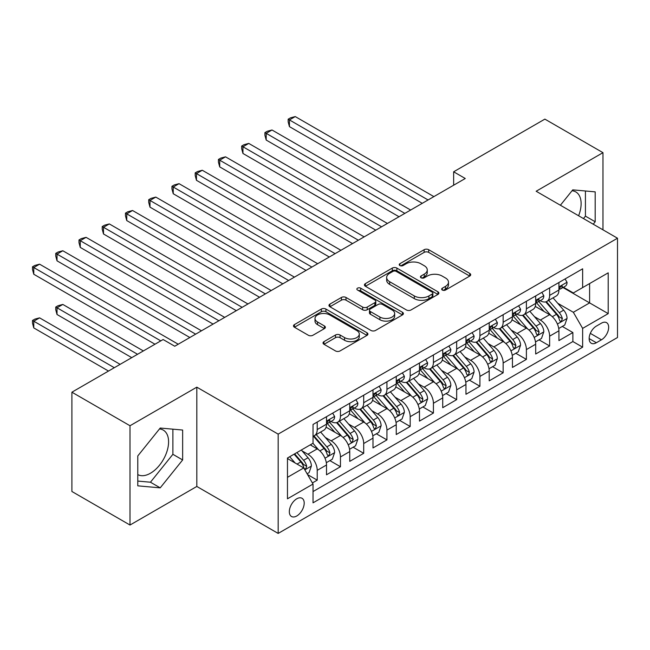 <?xml version="1.0" encoding="UTF-8"?>
<svg xmlns="http://www.w3.org/2000/svg" width="650" height="650" viewBox="0 0 650 650"><rect width="100%" height="100%" fill="white"/><g stroke="black" fill="none" stroke-linecap="round" stroke-linejoin="round"><path stroke-width="0.97" d="M442.325 290.046A2.259 1.3 0 0 0 445.518 290.046L469.755 276.055A3.226 1.861 0 0 0 470.698 274.739A3.226 1.861 0 0 0 469.755 273.423L428.691 249.714A3.226 1.861 0 0 0 424.125 249.714L399.888 263.705A2.259 1.3 0 0 0 399.23 264.631A2.259 1.3 0 0 0 399.888 265.549A2.259 1.3 0 0 0 403.081 265.549L406.217 263.738A10.327 5.964 0 0 1 420.818 263.738L424.239 265.712A10.327 5.964 0 0 1 427.261 269.929A10.327 5.964 0 0 1 424.239 274.146L421.102 275.957A2.259 1.3 0 0 0 420.444 276.876A2.259 1.3 0 0 0 421.102 277.802A2.259 1.3 0 0 0 424.296 277.802L427.432 275.99A10.327 5.964 0 0 1 442.032 275.99L445.461 277.964A10.327 5.964 0 0 1 448.484 282.181A10.327 5.964 0 0 1 445.461 286.39L442.325 288.202A2.259 1.3 0 0 0 441.659 289.128A2.259 1.3 0 0 0 442.325 290.046L442.325 288.202M137.784 474.598A25.634 14.804 120 0 0 150.451 473.241A25.634 14.804 120 0 0 167.204 450.653A25.634 14.804 120 0 0 163.272 430.105A25.634 14.804 120 0 0 159.486 428.943M296.757 515.978A10.522 6.069 120 0 0 303.631 506.716A10.522 6.069 120 0 0 302.023 498.282A10.522 6.069 120 0 0 296.757 498.802A10.522 6.069 120 0 0 289.892 508.073A10.522 6.069 120 0 0 291.501 516.498A10.522 6.069 120 0 0 296.757 515.978M572.033 190.767A25.634 14.804 -60 0 1 575.819 191.929A25.634 14.804 -60 0 1 578.606 215.759M323.976 341.648A3.226 1.861 0 0 0 323.034 342.964A3.226 1.861 0 0 0 323.976 344.281L335.498 350.935A3.226 1.861 0 0 0 340.056 350.935L366.982 335.392A3.226 1.861 0 0 0 367.924 334.076A3.226 1.861 0 0 0 366.982 332.759L325.918 309.051A3.226 1.861 0 0 0 321.352 309.051L294.434 324.594A3.226 1.861 0 0 0 293.491 325.91A3.226 1.861 0 0 0 294.434 327.226L308.352 335.262A3.226 1.861 0 0 0 312.91 335.262L324.431 328.608A3.226 1.861 0 0 0 325.374 327.291A3.226 1.861 0 0 0 324.431 325.975L317.533 321.986A8.629 4.981 0 0 1 315.006 318.467A8.629 4.981 0 0 1 320.328 313.861A8.629 4.981 0 0 1 329.737 314.941L356.769 330.549A8.629 4.981 0 0 1 359.296 334.076A8.629 4.981 0 0 1 353.974 338.674A8.629 4.981 0 0 1 344.565 337.594L340.056 334.994A3.226 1.861 0 0 0 335.498 334.994L323.976 341.648L323.976 344.281M196.82 387.164L130 425.742L71.898 392.194L71.898 491.489L130 525.038L196.82 486.46L278.168 533.423L278.168 434.127L196.82 387.164L196.82 486.46M602.972 229.824L602.972 152.669L536.153 191.246L617.5 238.217L278.168 434.127M602.972 152.669L544.871 119.121L453.643 171.795L453.643 185.209M71.898 392.194L163.118 339.527L174.744 346.231L465.262 178.498L453.643 171.795M406.445 309.969A3.226 1.861 0 0 0 411.011 309.969L437.929 294.426A3.226 1.861 0 0 0 438.872 293.109A3.226 1.861 0 0 0 437.929 291.793L396.866 268.084A3.226 1.861 0 0 0 392.299 268.084L365.381 283.627A3.226 1.861 0 0 0 364.439 284.944A3.226 1.861 0 0 0 365.381 286.26L406.445 309.969M358.418 290.534A2.259 1.3 0 0 1 360.709 290.859L360.709 288.169L402.456 312.276A3.226 1.861 0 0 1 403.398 313.592A3.226 1.861 0 0 1 402.456 314.909L375.537 330.452A3.226 1.861 0 0 1 370.971 330.452L329.908 306.743L329.908 304.111A3.226 1.861 0 0 0 328.965 305.427A3.226 1.861 0 0 0 329.908 306.743M329.908 304.111L341.429 297.456A3.226 1.861 0 0 1 345.987 297.456L362.643 307.076A3.226 1.861 0 0 0 367.209 307.076L374.847 302.664A3.226 1.861 0 0 0 375.798 301.34A3.226 1.861 0 0 0 374.847 300.024L357.508 290.014A2.259 1.3 0 0 1 356.85 289.096A2.259 1.3 0 0 1 358.248 287.893A2.259 1.3 0 0 1 360.709 288.169M312.39 482.934L317.216 480.155L307.572 474.581M302.079 450.889L307.913 454.253A13.146 7.589 60 0 1 317.216 470.356L326.511 464.994L326.511 474.784L340.454 466.733L329.883 460.631M325.325 437.466L331.159 440.838A13.146 7.589 60 0 1 340.454 456.942L349.749 451.571L349.749 461.37L363.699 453.318L353.121 447.208M348.562 424.052L354.404 427.416A13.146 7.589 60 0 1 363.699 443.519L372.994 438.149L372.994 447.948L386.937 439.896L376.366 433.794M371.808 410.629L377.642 414.001A13.146 7.589 60 0 1 386.937 430.105L396.24 424.734L396.24 434.533L410.183 426.481L399.604 420.371M395.046 397.215L400.887 400.579A13.146 7.589 60 0 1 410.183 416.683L419.477 411.312L419.477 421.111L433.42 413.059L422.849 406.957M418.291 383.793L424.125 387.164A13.146 7.589 60 0 1 433.42 403.268L442.723 397.898L442.723 407.696L456.666 399.644L446.087 393.534M441.537 370.37L447.371 373.742A13.146 7.589 60 0 1 456.666 389.846L465.961 384.475L465.961 394.274L479.911 386.222L469.332 380.12M464.774 356.956L470.608 360.327A13.146 7.589 60 0 1 479.911 376.423L489.206 371.061L489.206 380.851L503.149 372.808L492.578 366.697M488.02 343.533L493.854 346.905A13.146 7.589 60 0 1 503.149 363.009L512.444 357.638L512.444 367.437L526.394 359.385L515.816 353.283M511.257 330.119L517.091 333.491A13.146 7.589 60 0 1 526.394 349.586L535.689 344.224L535.689 354.014L549.632 345.971L549.632 336.172A13.146 7.589 -120 0 0 540.337 320.068L534.503 316.696M539.061 339.861L549.632 345.971M326.511 464.994A13.146 7.589 -120 0 0 317.216 448.89L310.245 444.86M349.749 451.571A13.146 7.589 -120 0 0 340.454 435.468L326.081 427.172M372.994 438.149A13.146 7.589 -120 0 0 363.699 422.053L349.326 413.749M396.24 424.734A13.146 7.589 -120 0 0 386.937 408.631L372.564 400.335M419.477 411.312A13.146 7.589 -120 0 0 410.183 395.216L395.809 386.912M442.723 397.898A13.146 7.589 -120 0 0 433.42 381.794L419.047 373.498M465.961 384.475A13.146 7.589 -120 0 0 456.666 368.379L442.293 360.076M489.206 371.061A13.146 7.589 -120 0 0 479.911 354.957L465.538 346.661M512.444 357.638A13.146 7.589 -120 0 0 503.149 341.543L488.776 333.239M535.689 344.224A13.146 7.589 -120 0 0 526.394 328.12L512.021 319.824M601.461 323.156L596.351 326.105A10.189 5.883 120 0 0 589.696 335.083A10.189 5.883 120 0 0 591.256 343.249A10.189 5.883 120 0 0 596.351 342.745L601.461 339.796A10.189 5.883 120 0 0 608.116 330.817A10.189 5.883 120 0 0 606.556 322.652A10.189 5.883 120 0 0 601.461 323.156M278.168 533.423L617.5 337.512L617.5 238.217M287.463 477.336L303.737 467.943L313.032 484.047L313.032 502.832L582.636 347.173L582.636 328.388L573.341 312.284L557.741 303.282M313.032 484.047L287.463 498.802L287.463 458.014L313.032 443.251L313.032 424.466L582.636 268.808L582.636 287.592L608.205 272.838L608.205 313.625L582.636 328.388M331.037 421.444L331.159 421.517A13.146 7.589 60 0 0 337.732 422.167L347.027 416.796A13.146 7.589 -120 0 0 349.749 410.776L349.749 403.26M354.283 408.021L354.404 408.094A13.146 7.589 60 0 0 360.977 408.744L370.273 403.382A13.146 7.589 -120 0 0 372.994 397.361L372.994 389.846M377.52 394.607L377.642 394.672A13.146 7.589 60 0 0 384.215 395.33L393.51 389.959A13.146 7.589 -120 0 0 396.24 383.939L396.24 376.423M400.766 381.184L400.887 381.257A13.146 7.589 60 0 0 407.461 381.908L416.756 376.545A13.146 7.589 -120 0 0 419.477 370.524L419.477 363.009M424.003 367.77L424.125 367.835A13.146 7.589 60 0 0 430.698 368.493L440.001 363.123A13.146 7.589 -120 0 0 442.723 357.102L442.723 349.586M447.249 354.348L447.371 354.421A13.146 7.589 60 0 0 453.944 355.071L463.239 349.7A13.146 7.589 -120 0 0 465.961 343.688L465.961 336.172M470.486 340.933L470.608 340.998A13.146 7.589 60 0 0 477.181 341.656L486.484 336.286A13.146 7.589 -120 0 0 489.206 330.265L489.206 322.749M493.732 327.511L493.854 327.584A13.146 7.589 60 0 0 500.427 328.234L509.722 322.863A13.146 7.589 -120 0 0 512.444 316.851L512.444 309.335M516.969 314.096L517.091 314.161A13.146 7.589 60 0 0 523.673 314.819L532.967 309.449A13.146 7.589 -120 0 0 535.689 303.428L535.689 295.912M313.032 491.562L572.878 341.543L572.878 332.548L558.927 340.6L558.927 330.801A13.146 7.589 -120 0 0 549.632 314.697L535.259 306.402M540.215 300.674L540.337 300.747A13.146 7.589 -120 0 0 546.91 301.397A13.146 7.589 -120 0 0 549.632 295.376L549.632 287.861M546.91 301.397L556.205 296.026A13.146 7.589 -120 0 0 558.927 290.014L558.927 282.498M317.216 422.053L317.216 429.561A13.146 7.589 60 0 1 314.494 435.581A13.146 7.589 60 0 1 313.032 436.118M314.494 435.581L323.789 430.219A13.146 7.589 -120 0 0 326.511 424.198L326.511 416.683M340.454 408.631L340.454 416.146A13.146 7.589 60 0 1 337.732 422.167M363.699 395.216L363.699 402.724A13.146 7.589 60 0 1 360.977 408.744M386.937 381.794L386.937 389.309A13.146 7.589 60 0 1 384.215 395.33M410.183 368.371L410.183 375.887A13.146 7.589 60 0 1 407.461 381.908M433.42 354.957L433.42 362.473A13.146 7.589 60 0 1 430.698 368.493M456.666 341.534L456.666 349.05A13.146 7.589 60 0 1 453.944 355.071M479.911 328.12L479.911 335.636A13.146 7.589 60 0 1 477.181 341.656M503.149 314.697L503.149 322.213A13.146 7.589 60 0 1 500.427 328.234M526.394 301.283L526.394 308.799A13.146 7.589 60 0 1 523.673 314.819M526.394 349.586L526.394 359.385M503.149 363.009L503.149 372.808M479.911 376.423L479.911 386.222M456.666 389.846L456.666 399.644M433.42 403.268L433.42 413.059M410.183 416.683L410.183 426.481M386.937 430.105L386.937 439.896M363.699 443.519L363.699 453.318M340.454 456.942L340.454 466.733M317.216 470.356L317.216 480.155M303.737 467.943L287.463 458.551M573.341 312.284L589.607 302.892L589.607 283.571L608.205 272.838M562.989 287.527L608.205 313.625M563.461 287.259L573.341 292.963L582.636 287.592M130 425.742L130 525.038M562.299 326.446L572.878 332.548M572.878 341.543L582.636 347.173M593.231 224.201L595.189 221.764L595.189 191.864L572.756 189.857L560.389 205.246M137.784 485.843L160.217 487.849L182.642 459.948L182.642 430.04L160.217 428.041L137.784 455.942L137.784 485.843M583.472 218.571L585.423 216.133L585.423 190.994M585.423 216.133L595.189 221.764M137.784 481.081L150.451 482.211L172.884 454.309L172.884 429.171M172.884 454.309L182.642 459.948M150.451 482.211L160.217 487.849M443.227 290.371L445.461 289.079A10.327 5.964 0 0 0 448.484 284.863L448.484 282.181M427.261 269.929L427.261 272.61A10.327 5.964 0 0 1 424.239 276.827L422.004 278.119M469.714 276.079L428.691 252.395A3.226 1.861 0 0 0 424.125 252.395L400.79 265.866M437.889 294.45L396.866 270.774A3.226 1.861 0 0 0 392.299 270.774L365.422 286.284M432.226 294.036A2.259 1.3 0 0 0 432.884 293.109A2.259 1.3 0 0 0 432.226 292.191L396.183 271.375A2.259 1.3 0 0 0 392.99 271.375L389.675 273.293A10.327 5.964 0 0 0 386.652 277.501A10.327 5.964 0 0 0 389.675 281.718L414.318 295.945A10.327 5.964 0 0 0 428.919 295.945L432.226 294.036L432.226 296.717A2.259 1.3 0 0 0 432.884 295.799L432.884 293.109M386.652 277.501L386.652 280.191A10.327 5.964 0 0 0 389.675 284.399L389.675 281.718M432.226 296.717L428.919 298.626A10.327 5.964 0 0 1 414.318 298.626L389.675 284.399M329.948 306.767L341.429 300.146L341.429 297.456M375.798 301.34L375.798 304.029A3.226 1.861 0 0 1 374.847 305.346L367.209 309.757A3.226 1.861 0 0 1 362.643 309.757L345.987 300.146A3.226 1.861 0 0 0 341.429 300.146M360.709 290.859L402.415 314.933M379.925 317.054A8.629 4.981 0 0 0 389.334 318.126A8.629 4.981 0 0 0 394.656 313.527A8.629 4.981 0 0 0 392.129 310.001L382.606 304.501A3.226 1.861 0 0 0 378.04 304.501L370.402 308.921A3.226 1.861 0 0 0 369.46 310.237A3.226 1.861 0 0 0 370.402 311.553L379.925 317.054L379.925 319.735A8.629 4.981 0 0 0 389.334 320.816A8.629 4.981 0 0 0 394.656 316.209L394.656 313.527M369.46 310.237L369.46 312.918A3.226 1.861 0 0 0 370.402 314.234L370.402 311.553M379.925 319.735L370.402 314.234M359.296 334.076L359.296 336.757A8.629 4.981 0 0 1 353.974 341.364A8.629 4.981 0 0 1 344.565 340.283L340.056 337.683A3.226 1.861 0 0 0 335.498 337.683L324.017 344.305M315.006 318.467L315.006 321.149A8.629 4.981 0 0 0 317.533 324.675L317.533 321.986M324.391 328.632L317.533 324.675M366.933 335.416L325.918 311.732A3.226 1.861 0 0 0 321.352 311.732L294.474 327.251M558.732 328.502L564.744 325.033L567.06 318.321A8.71 5.029 -120 0 0 563.672 310.148L553.053 297.854M550.924 315.551L538.785 301.502M544.017 311.456L536.973 303.306A20.873 12.049 -120 0 0 536.331 302.575M289.437 180.31L375.781 230.165L242.954 153.473L242.954 146.77L248.763 143.414L387.408 223.454M545.724 301.868L556.465 314.308A8.71 5.029 60 0 1 559.569 320.304L560.202 321.336L561.381 321.173L562.364 318.695A8.71 5.029 -120 0 0 559.26 312.699L548.641 300.398M546.358 301.665L557.903 315.031A4.436 2.559 60 0 1 559.016 316.761L562.364 318.695M565.086 278.939L567.06 282.36A8.71 5.029 60 0 1 565.264 286.211L560.844 288.762A8.71 5.029 -120 0 0 562.364 286.756L562.177 285.984M428.082 199.972L289.437 119.933L295.246 116.577L433.891 196.617M559.219 289.177L559.26 289.169A8.71 5.029 -120 0 0 560.844 288.762M561.234 286.106L562.364 286.756C561.811 285.447 560.885 285.984 559.569 288.373A8.71 5.029 60 0 1 558.927 289.608M422.264 203.328L289.437 126.636L289.437 119.933L288.161 119.194L290.485 117.853L295.246 116.577M289.437 126.636L288.161 121.875L288.161 119.194M535.494 341.916L541.499 338.455L543.822 331.744A8.71 5.029 -120 0 0 540.426 323.562L529.807 311.269M527.686 328.973L515.548 314.917M520.78 324.878L513.736 316.721A20.873 12.049 -120 0 0 513.086 315.998M266.199 193.732L352.544 243.579L219.716 166.896L219.716 160.184L225.526 156.829L364.162 236.876M522.486 315.291L533.227 327.722A8.71 5.029 60 0 1 536.331 333.726L536.965 334.758L538.143 334.588L539.118 332.118A8.71 5.029 -120 0 0 536.014 326.113L525.395 313.82M523.112 315.088L534.658 328.445A4.436 2.559 60 0 1 535.779 330.184L539.118 332.118M512.249 355.339L518.253 351.869L520.577 345.158A8.71 5.029 -120 0 0 517.189 336.984L506.569 324.691M504.441 342.387L492.302 328.339M497.534 338.301L490.49 330.143A20.873 12.049 -120 0 0 489.84 329.412M242.954 207.155L329.298 257.002L196.471 180.31L196.471 173.607L202.28 170.251L340.917 250.291M499.241 328.705L509.982 341.144A8.71 5.029 60 0 1 513.086 347.141L513.719 348.173L514.898 348.01L515.881 345.532A8.71 5.029 -120 0 0 512.769 339.536L502.149 327.234M499.874 328.502L511.412 341.868A4.436 2.559 60 0 1 512.533 343.598L515.881 345.532M489.011 368.753L495.016 365.292L497.339 358.581A8.71 5.029 -120 0 0 493.943 350.399L483.324 338.106M481.203 355.81L469.064 341.754M474.289 351.715L467.244 343.558A20.873 12.049 -120 0 0 466.602 342.834M219.716 220.569L306.061 270.416L173.233 193.732L173.233 187.021L179.043 183.666L317.679 263.713M476.003 342.127L486.744 354.559A8.71 5.029 60 0 1 489.848 360.563L490.482 361.595L491.66 361.424L492.635 358.954A8.71 5.029 -120 0 0 489.531 352.95L478.912 340.657M476.629 341.924L488.174 355.282A4.436 2.559 60 0 1 489.288 357.021L492.635 358.954M465.766 382.176L471.77 378.706L474.094 371.995A8.71 5.029 -120 0 0 470.706 363.821L460.086 351.528M457.957 369.224L445.819 355.176M451.051 365.137L444.007 356.98A20.873 12.049 -120 0 0 443.357 356.249M196.471 233.992L282.815 283.839L149.987 207.147L149.987 200.444L155.797 197.088L294.434 277.127M452.757 355.542L463.499 367.981A8.71 5.029 60 0 1 466.602 373.977L467.236 375.009L468.414 374.847L469.398 372.369A8.71 5.029 -120 0 0 466.286 366.373L455.666 354.071M453.391 355.339L464.929 368.704A4.436 2.559 60 0 1 466.05 370.435L469.398 372.369M541.848 292.362L543.822 295.783A8.71 5.029 60 0 1 542.019 299.634L537.607 302.185A8.71 5.029 -120 0 0 539.118 300.178L538.939 299.406M404.836 213.387L266.199 133.347L272.009 129.992L410.646 210.031M535.982 302.591L536.014 302.591A8.71 5.029 -120 0 0 537.607 302.185M537.997 299.528L539.118 300.178C538.574 298.862 537.639 299.398 536.331 301.787A8.71 5.029 60 0 1 535.689 303.03M399.027 216.743L266.199 140.059L266.199 133.347L264.916 132.608L267.248 131.268L272.009 129.992M266.199 140.059L264.916 135.298L264.916 132.608M518.602 305.776L520.577 309.197A8.71 5.029 60 0 1 518.773 313.056L514.361 315.599A8.71 5.029 -120 0 0 515.881 313.592L515.694 312.821M381.591 226.809L241.678 146.031L244.002 144.69L248.763 143.414M512.736 316.014L512.769 316.014A8.71 5.029 -120 0 0 514.361 315.599M514.751 312.942L515.881 313.592C515.328 312.284 514.402 312.821 513.086 315.209A8.71 5.029 60 0 1 512.444 316.444M242.954 153.473L241.678 148.712L241.678 146.031M495.365 319.199L497.339 322.619A8.71 5.029 60 0 1 495.536 326.471L491.116 329.022A8.71 5.029 -120 0 0 492.635 327.015L492.456 326.243M358.353 240.224L218.432 159.445L220.756 158.104L225.526 156.829M489.499 329.428L489.531 329.428A8.71 5.029 -120 0 0 491.116 329.022M491.514 326.365L492.635 327.015C492.091 325.699 491.156 326.235 489.848 328.624A8.71 5.029 60 0 1 489.206 329.867M219.716 166.896L218.432 162.134L218.432 159.445M472.119 332.613L474.094 336.034A8.71 5.029 60 0 1 472.29 339.893L467.878 342.436A8.71 5.029 -120 0 0 469.398 340.429L469.211 339.658M335.108 253.646L195.195 172.868L197.519 171.527L202.28 170.251M466.253 342.851L466.286 342.851A8.71 5.029 -120 0 0 467.878 342.436M468.268 339.787L469.398 340.429C468.845 339.121 467.919 339.658 466.602 342.046A8.71 5.029 60 0 1 465.961 343.281M196.471 180.31L195.195 175.549L195.195 172.868M442.528 395.598L448.532 392.129L450.856 385.418A8.71 5.029 -120 0 0 447.46 377.236L436.841 364.942M434.712 382.647L422.581 368.591M427.806 378.552L420.761 370.394A20.873 12.049 -120 0 0 420.119 369.671M173.233 247.406L259.569 297.253M429.52 368.964L440.261 381.396A8.71 5.029 60 0 1 443.365 387.4L443.999 388.432L445.177 388.269L446.152 385.791A8.71 5.029 -120 0 0 443.048 379.787L432.429 367.494M430.146 368.761L441.691 382.119A4.436 2.559 60 0 1 442.804 383.858L446.152 385.791M448.882 346.036L450.856 349.456A8.71 5.029 60 0 1 449.052 353.308L444.632 355.859A8.71 5.029 -120 0 0 446.152 353.852L445.965 353.08M311.87 267.061L171.949 186.282L174.273 184.941L179.043 183.666M443.007 356.265L443.048 356.265A8.71 5.029 -120 0 0 444.632 355.859M445.031 353.202L446.152 353.852C445.608 352.536 444.673 353.08 443.365 355.461A8.71 5.029 60 0 1 442.723 356.704M173.233 193.732L171.949 188.971L171.949 186.282M419.282 409.012L425.287 405.543L427.611 398.832A8.71 5.029 -120 0 0 424.223 390.658L413.603 378.365M411.474 396.061L399.336 382.013M404.568 391.974L397.524 383.817A20.873 12.049 -120 0 0 396.874 383.086M149.987 260.829L236.332 310.676L103.504 233.984L103.504 227.281L109.314 223.925L247.951 303.964M406.274 382.379L417.016 394.818A8.71 5.029 60 0 1 420.119 400.814L420.753 401.846L421.931 401.684L422.906 399.206A8.71 5.029 -120 0 0 419.802 393.209L409.183 380.908M406.908 382.176L418.446 395.541A4.436 2.559 60 0 1 419.567 397.28L422.906 399.206M425.636 359.45L427.611 362.871A8.71 5.029 60 0 1 425.807 366.73L421.395 369.273A8.71 5.029 -120 0 0 422.906 367.266L422.727 366.494M288.624 280.483L148.712 199.704L151.036 198.364L155.797 197.088M419.77 369.688L419.802 369.688A8.71 5.029 -120 0 0 421.395 369.273M421.785 366.624L422.906 367.266C422.362 365.958 421.436 366.494 420.119 368.883A8.71 5.029 60 0 1 419.477 370.118M149.987 207.147L148.712 202.386L148.712 199.704M396.045 422.435L402.049 418.966L404.373 412.254A8.71 5.029 -120 0 0 400.977 404.072L390.358 391.779M388.229 409.484L376.098 395.428M381.322 405.389L374.278 397.231A20.873 12.049 -120 0 0 373.636 396.508M126.75 274.243L213.086 324.09L80.259 247.406L80.259 240.695L86.076 237.339L224.713 317.387M383.029 395.801L393.77 408.233A8.71 5.029 60 0 1 396.882 414.237L397.516 415.269L398.686 415.106L399.669 412.628A8.71 5.029 -120 0 0 396.565 406.624L385.946 394.331M383.662 395.598L395.208 408.956A4.436 2.559 60 0 1 396.321 410.694L399.669 412.628M402.399 372.873L404.373 376.293A8.71 5.029 60 0 1 402.569 380.144L398.149 382.696A8.71 5.029 -120 0 0 399.669 380.689L399.482 379.917M265.387 293.906L126.75 213.858L132.559 210.502L271.196 290.55M396.524 383.102L396.565 383.102A8.71 5.029 -120 0 0 398.149 382.696M398.539 380.039L399.669 380.689C399.116 379.381 398.19 379.917 396.882 382.298A8.71 5.029 60 0 1 396.24 383.541M259.577 297.253L126.75 220.569L126.75 213.858L125.466 213.119L127.79 211.778L132.559 210.502M126.75 220.569L125.466 215.808L125.466 213.119M372.799 435.849L378.804 432.38L381.127 425.669A8.71 5.029 -120 0 0 377.739 417.495L367.12 405.202M364.991 422.898L352.852 408.85M358.085 418.811L351.041 410.654A20.873 12.049 -120 0 0 350.391 409.923M103.504 287.666L189.849 337.512L57.021 260.829L57.021 254.118L62.831 250.762L201.468 330.801M359.791 409.216L370.533 421.655A8.71 5.029 60 0 1 373.636 427.651L374.27 428.683L375.448 428.521L376.423 426.043A8.71 5.029 -120 0 0 373.319 420.046L362.7 407.745M360.425 409.012L371.963 422.378A4.436 2.559 60 0 1 373.084 424.117L376.423 426.043M379.153 386.287L381.127 389.707A8.71 5.029 60 0 1 379.324 393.567L374.912 396.11A8.71 5.029 -120 0 0 376.423 394.111L376.244 393.331M242.141 307.32L102.229 226.541L104.553 225.201L109.314 223.925M373.287 396.524L373.319 396.524A8.71 5.029 -120 0 0 374.912 396.11M375.302 393.461L376.423 394.111C375.879 392.795 374.952 393.331 373.636 395.72A8.71 5.029 60 0 1 372.994 396.955M103.504 233.984L102.229 229.222L102.229 226.541M349.554 449.272L355.566 445.802L357.89 439.091A8.71 5.029 -120 0 0 354.494 430.909L343.874 418.616M341.746 436.321L329.607 422.264M334.839 432.226L327.795 424.068A20.873 12.049 -120 0 0 327.153 423.345M80.259 301.08L154.984 344.224L33.776 274.243L33.776 267.532L39.585 264.176L178.23 344.224M336.546 422.638L347.287 435.069A8.71 5.029 60 0 1 350.399 441.074L351.033 442.106L352.202 441.943L353.186 439.465A8.71 5.029 -120 0 0 350.082 433.461L339.463 421.168M337.179 422.435L348.725 435.793A4.436 2.559 60 0 1 349.838 437.531L353.186 439.465M355.916 399.709L357.89 403.13A8.71 5.029 60 0 1 356.086 406.981L351.666 409.533A8.71 5.029 -120 0 0 353.186 407.526L352.999 406.754M218.904 320.743L78.983 239.956L81.307 238.615L86.076 237.339M350.041 409.939L350.082 409.939A8.71 5.029 -120 0 0 351.666 409.533M352.056 406.876L353.186 407.526C352.633 406.217 351.707 406.754 350.399 409.134A8.71 5.029 60 0 1 349.749 410.377M80.259 247.406L78.983 242.645L78.983 239.956M326.316 462.686L332.321 459.217L334.644 452.514A8.71 5.029 -120 0 0 331.256 444.332L320.637 432.039M318.508 449.735L312.942 443.3M311.602 445.648L310.692 444.6M143.366 350.935L62.831 304.436L57.021 307.791L57.021 314.502L131.739 357.638M313.308 436.052L324.049 448.492A8.71 5.029 60 0 1 327.153 454.488L327.787 455.528L328.965 455.358L329.94 452.879A8.71 5.029 -120 0 0 326.836 446.883L316.217 434.59M313.942 435.849L325.479 449.215A4.436 2.559 60 0 1 326.601 450.954L329.94 452.879M57.021 314.502L55.746 309.733L55.746 307.052L137.556 354.283M55.746 307.052L58.069 305.711L62.831 304.436M332.67 413.124L334.644 416.544A8.71 5.029 60 0 1 332.841 420.404L328.429 422.947A8.71 5.029 -120 0 0 329.94 420.948L329.761 420.168M195.658 334.157L55.746 253.378L58.069 252.037L62.831 250.762M326.804 423.361L326.836 423.361A8.71 5.029 -120 0 0 328.429 422.947M328.819 420.298L329.94 420.948C329.396 419.632 328.461 420.168 327.153 422.557A8.71 5.029 60 0 1 326.511 423.792M57.021 260.829L55.746 256.059L55.746 253.378M307.101 473.777L309.083 472.639L311.399 465.928A8.71 5.029 -120 0 0 308.011 457.746L301.324 450.011M295.084 462.946L289.705 456.723M288.356 459.062L287.463 458.031M120.12 364.349L39.585 317.858L33.776 321.206L33.776 327.917L108.501 371.061M294.117 454.171L300.804 461.906A8.71 5.029 60 0 1 303.908 467.911L304.541 468.942L305.719 468.78L306.702 466.302A8.71 5.029 -120 0 0 303.591 460.298L296.912 452.562M294.661 453.854L302.234 462.637A4.436 2.559 60 0 1 303.355 464.368L306.702 466.302M33.776 327.917L32.5 323.156L32.5 320.474L114.311 367.705M32.5 320.474L34.824 319.126L39.585 317.858M160.794 340.868L32.5 266.793L34.824 265.452L39.585 264.176M33.776 274.243L32.5 269.482L32.5 266.793M307.913 454.253L317.216 448.89M331.159 440.838L340.454 435.468M354.404 427.416L363.699 422.053M377.642 414.001L386.937 408.631M400.887 400.579L410.183 395.216M424.125 387.164L433.42 381.794M447.371 373.742L456.666 368.379M470.608 360.327L479.911 354.957M493.854 346.905L503.149 341.543M517.091 333.491L526.394 328.12M540.337 320.068L549.632 314.697M549.632 295.376L558.927 290.014M317.216 429.561L326.511 424.198M340.454 416.146L349.749 410.776M363.699 402.724L372.994 397.361M386.937 389.309L396.24 383.939M410.183 375.887L419.477 370.524M433.42 362.473L442.723 357.102M456.666 349.05L465.961 343.688M479.911 335.636L489.206 330.265M503.149 322.213L512.444 316.851M526.394 308.799L535.689 303.428M549.632 336.172L558.927 330.801M590.314 333.361L601.461 339.796M589.144 338.585L596.351 342.745M445.461 289.079L445.461 286.39M421.102 277.802L421.102 275.957M424.239 276.827L424.239 274.146M399.888 265.549L399.888 263.705M424.125 252.395L424.125 249.714M428.691 252.395L428.691 249.714M469.755 276.055L469.755 273.423M365.381 286.26L365.381 283.627M392.299 270.774L392.299 268.084M396.866 270.774L396.866 268.084M437.929 294.426L437.929 291.793M414.318 298.626L414.318 295.945M428.919 298.626L428.919 295.945M345.987 300.146L345.987 297.456M362.643 309.757L362.643 307.076M367.209 309.757L367.209 307.076M374.847 305.346L374.847 302.664M402.456 314.909L402.456 312.276M335.498 337.683L335.498 334.994M340.056 337.683L340.056 334.994M344.565 340.283L344.565 337.594M324.431 328.608L324.431 325.975M294.434 327.226L294.434 324.594M321.352 311.732L321.352 309.051M325.918 311.732L325.918 309.051M366.982 335.392L366.982 332.759M557.408 324.033L567.003 318.492M559.26 312.699L563.672 310.148M552.313 316.704L556.465 314.308M567.003 282.262L558.927 286.926M534.162 337.456L543.766 331.914M536.014 326.113L540.426 323.562M529.067 330.119L533.227 327.722M510.924 350.87L520.52 345.329M512.769 339.536L517.189 336.984M505.83 343.541L509.982 341.144M487.679 364.293L497.282 358.751M489.531 352.95L493.943 350.399M482.584 356.956L486.744 354.559M464.441 377.707L474.037 372.166M466.286 366.373L470.706 363.821M459.347 370.378L463.499 367.981M543.766 295.677L535.689 300.341M520.52 309.099L512.444 313.763M497.282 322.514L489.206 327.178M474.037 335.936L465.961 340.6M441.196 391.129L450.799 385.588M443.048 379.787L447.46 377.236M436.101 383.801L440.261 381.396M450.799 349.351L442.723 354.014M417.958 404.544L427.554 399.002M419.802 393.209L424.223 390.658M412.864 397.215L417.016 394.818M427.554 362.773L419.477 367.437M394.713 417.966L404.316 412.425M396.565 406.624L400.977 404.072M389.618 410.637L393.77 408.233M404.316 376.196L396.24 380.851M371.467 431.381L381.071 425.839M373.319 420.046L377.739 417.495M366.381 424.052L370.533 421.655M381.071 389.61L372.994 394.274M348.229 444.803L357.833 439.262M350.082 433.461L354.494 430.909M343.135 437.474L347.287 435.069M357.833 403.033L349.749 407.688M324.984 458.218L334.588 452.676M326.836 446.883L331.256 444.332M319.889 450.889L324.049 448.492M334.588 416.447L326.511 421.111M304.834 469.852L311.342 466.099M303.591 460.298L308.011 457.746M297.042 464.084L300.804 461.906"/></g></svg>
